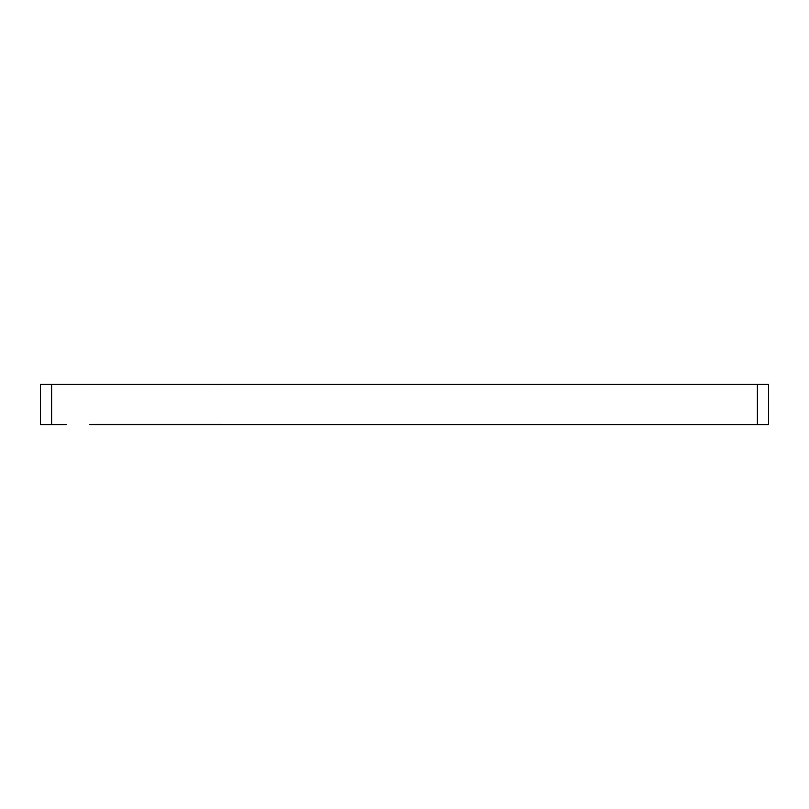 <?xml version="1.0" encoding="UTF-8"?>
<svg xmlns="http://www.w3.org/2000/svg" width="809" height="809" viewBox="0 0 809 809"><rect width="100%" height="100%" fill="white"/><g stroke="black" fill="none" stroke-linecap="round" stroke-linejoin="round"><path stroke-width="1.21" d="M66.217 424.664L40.45 424.664L40.45 384.336L768.55 384.336L768.55 424.664L89.738 424.664A22.399 22.399 0 0 1 91.366 424.442M94.218 424.442L221.919 424.442M66.217 384.336L89.738 384.336A22.399 22.399 0 0 0 91.366 384.558M168.757 384.558A22.399 22.399 0 0 0 170.386 384.336L219.674 384.558M51.655 424.664L51.655 384.336M757.345 384.336L757.345 424.664"/></g></svg>
